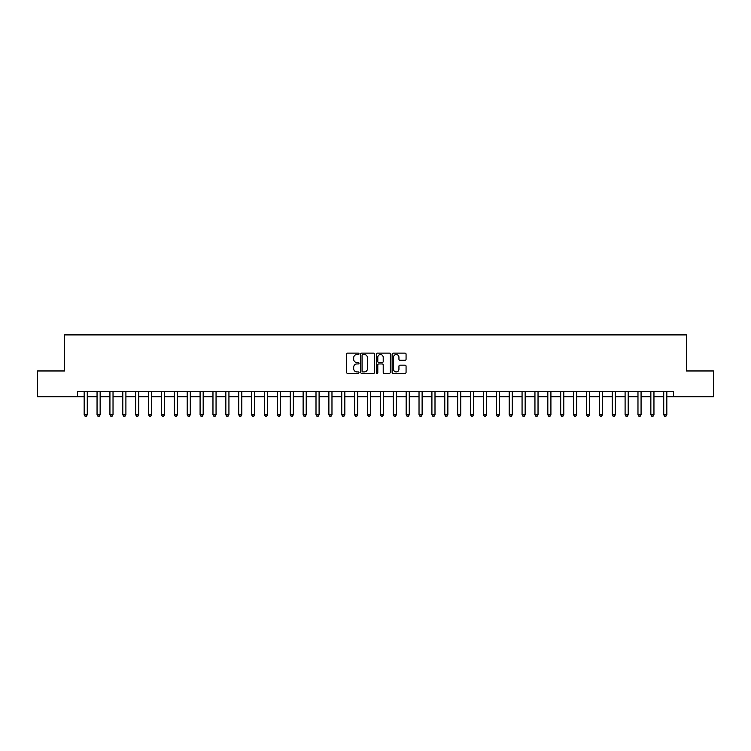<?xml version="1.0" encoding="UTF-8"?>
<svg xmlns="http://www.w3.org/2000/svg" width="751" height="751" viewBox="0 0 751 751"><rect width="100%" height="100%" fill="white"/><g stroke="black" fill="none" stroke-linecap="round" stroke-linejoin="round"><path stroke-width="1.13" d="M359.016 353.834A0.704 0.704 0 0 0 358.311 353.13L347.563 353.13A1.014 1.014 0 0 0 346.549 354.134L346.549 372.336A1.014 1.014 0 0 0 347.563 373.35L358.311 373.35A0.704 0.704 0 0 0 359.016 372.646A0.704 0.704 0 0 0 358.311 371.933L356.913 371.933A3.239 3.239 0 0 1 353.683 368.703L353.683 367.183A3.239 3.239 0 0 1 356.913 363.944L358.311 363.944A0.704 0.704 0 0 0 359.016 363.24A0.704 0.704 0 0 0 358.311 362.526L356.913 362.526A3.239 3.239 0 0 1 353.683 359.297L353.683 357.776A3.239 3.239 0 0 1 356.913 354.538L358.311 354.538A0.704 0.704 0 0 0 359.016 353.834M405.052 360.255A1.014 1.014 0 0 0 406.066 359.241L406.066 354.134A1.014 1.014 0 0 0 405.052 353.13L393.12 353.13A1.014 1.014 0 0 0 392.116 354.134L392.116 372.336A1.014 1.014 0 0 0 393.12 373.35L405.052 373.35A1.014 1.014 0 0 0 406.066 372.336L406.066 366.169A1.014 1.014 0 0 0 405.052 365.164L399.945 365.164A1.014 1.014 0 0 0 398.941 366.169L398.941 369.229A2.704 2.704 0 0 1 396.237 371.933A2.704 2.704 0 0 1 393.524 369.229L393.524 357.251A2.704 2.704 0 0 1 396.237 354.538A2.704 2.704 0 0 1 398.941 357.251L398.941 359.241A1.014 1.014 0 0 0 399.945 360.255L405.052 360.255M77.475 396.725L37.55 396.725L37.55 370.966L64.595 370.966L64.595 334.908L686.405 334.908L686.405 370.966L713.45 370.966L713.45 396.725L673.525 396.725L673.525 391.571L77.475 391.571L77.475 396.725L84.168 396.725M374.618 354.134A1.014 1.014 0 0 0 373.604 353.13L361.672 353.13A1.014 1.014 0 0 0 360.658 354.134L360.658 372.336A1.014 1.014 0 0 0 361.672 373.35L373.604 373.35A1.014 1.014 0 0 0 374.618 372.336L374.618 354.134M377.396 353.13L389.328 353.13A1.014 1.014 0 0 1 390.342 354.134L390.342 372.336A1.014 1.014 0 0 1 389.328 373.35L384.221 373.35A1.014 1.014 0 0 1 383.207 372.336L383.207 364.958A1.014 1.014 0 0 0 382.203 363.944L378.814 363.944A1.014 1.014 0 0 0 377.8 364.958L377.8 372.646A0.704 0.704 0 0 1 377.096 373.35A0.704 0.704 0 0 1 376.382 372.646L376.382 354.134A1.014 1.014 0 0 1 377.396 353.13M87.266 396.725L97.048 396.725M100.146 396.725L109.928 396.725M113.026 396.725L122.807 396.725M125.905 396.725L135.687 396.725M138.785 396.725L148.567 396.725M151.655 396.725L161.446 396.725M164.535 396.725L174.326 396.725M177.414 396.725L187.206 396.725M190.294 396.725L200.085 396.725M203.174 396.725L212.965 396.725M216.053 396.725L225.844 396.725M228.933 396.725L238.724 396.725M241.813 396.725L251.604 396.725M254.692 396.725L264.483 396.725M267.572 396.725L277.363 396.725M280.452 396.725L290.243 396.725M293.331 396.725L303.122 396.725M306.211 396.725L316.002 396.725M319.091 396.725L328.882 396.725M331.97 396.725L341.752 396.725M344.85 396.725L354.632 396.725M357.729 396.725L367.511 396.725M370.609 396.725L380.391 396.725M383.489 396.725L393.271 396.725M396.368 396.725L406.15 396.725M409.248 396.725L419.03 396.725M422.118 396.725L431.909 396.725M434.998 396.725L444.789 396.725M447.878 396.725L457.669 396.725M460.757 396.725L470.548 396.725M473.637 396.725L483.428 396.725M486.517 396.725L496.308 396.725M499.396 396.725L509.187 396.725M512.276 396.725L522.067 396.725M525.156 396.725L534.947 396.725M538.035 396.725L547.826 396.725M550.915 396.725L560.706 396.725M563.794 396.725L573.586 396.725M576.674 396.725L586.465 396.725M589.554 396.725L599.345 396.725M602.433 396.725L612.215 396.725M615.313 396.725L625.095 396.725M628.193 396.725L637.975 396.725M641.072 396.725L650.854 396.725M653.952 396.725L663.734 396.725M666.832 396.725L673.525 396.725M362.78 354.538A0.704 0.704 0 0 0 362.076 355.251L362.076 371.229A0.704 0.704 0 0 0 362.78 371.933L364.244 371.933A3.239 3.239 0 0 0 367.483 368.703L367.483 357.776A3.239 3.239 0 0 0 364.244 354.538L362.78 354.538M383.207 357.298A2.704 2.704 0 0 0 380.504 354.594A2.704 2.704 0 0 0 377.8 357.298L377.8 361.522A1.014 1.014 0 0 0 378.814 362.526L382.203 362.526A1.014 1.014 0 0 0 383.207 361.522L383.207 357.298M87.379 391.571L87.313 391.778A1.033 1.033 90.4 0 0 87.266 392.088L87.266 414.759L86.487 416.092L84.947 416.092L84.168 414.759L84.168 392.088A1.033 1.033 90.4 0 0 84.121 391.778L84.056 391.571M84.168 414.759L87.266 414.759M100.258 391.571L100.193 391.778A1.033 1.033 90.4 0 0 100.146 392.088L100.146 414.759L99.367 416.092L97.827 416.092L97.048 414.759L97.048 392.088A1.033 1.033 90.4 0 0 97.001 391.778L96.935 391.571M97.048 414.759L100.146 414.759M113.138 391.571L113.072 391.778A1.033 1.033 90.4 0 0 113.026 392.088L113.026 414.759L112.246 416.092L110.707 416.092L109.928 414.759L109.928 392.088A1.033 1.033 90.4 0 0 109.881 391.778L109.815 391.571M109.928 414.759L113.026 414.759M126.018 391.571L125.952 391.778A1.033 1.033 90.4 0 0 125.905 392.088L125.905 414.759L125.126 416.092L123.586 416.092L122.807 414.759L122.807 392.088A1.033 1.033 90.4 0 0 122.76 391.778L122.695 391.571M122.807 414.759L125.905 414.759M138.897 391.571L138.832 391.778A1.033 1.033 90.4 0 0 138.785 392.088L138.785 414.759L138.006 416.092L136.466 416.092L135.687 414.759L135.687 392.088A1.033 1.033 90.4 0 0 135.64 391.778L135.574 391.571M135.687 414.759L138.785 414.759M151.777 391.571L151.711 391.778A1.033 1.033 90.4 0 0 151.655 392.088L151.655 414.759L150.885 416.092L149.346 416.092L148.567 414.759L148.567 392.088A1.033 1.033 90.4 0 0 148.52 391.778L148.454 391.571M148.567 414.759L151.655 414.759M164.647 391.571L164.591 391.778A1.033 1.033 90.4 0 0 164.535 392.088L164.535 414.759L163.765 416.092L162.216 416.092L161.446 414.759L161.446 392.088A1.033 1.033 90.4 0 0 161.399 391.778L161.334 391.571M161.446 414.759L164.535 414.759M177.527 391.571L177.471 391.778A1.033 1.033 90.4 0 0 177.414 392.088L177.414 414.759L176.645 416.092L175.096 416.092L174.326 414.759L174.326 392.088A1.033 1.033 90.4 0 0 174.279 391.778L174.213 391.571M174.326 414.759L177.414 414.759M190.407 391.571L190.35 391.778A1.033 1.033 90.4 0 0 190.294 392.088L190.294 414.759L189.524 416.092L187.975 416.092L187.206 414.759L187.206 392.088A1.033 1.033 90.4 0 0 187.159 391.778L187.093 391.571M187.206 414.759L190.294 414.759M203.286 391.571L203.221 391.778A1.033 1.033 90.4 0 0 203.174 392.088L203.174 414.759L202.404 416.092L200.855 416.092L200.085 414.759L200.085 392.088A1.033 1.033 90.4 0 0 200.038 391.778L199.973 391.571M200.085 414.759L203.174 414.759M216.166 391.571L216.1 391.778A1.033 1.033 90.4 0 0 216.053 392.088L216.053 414.759L215.284 416.092L213.735 416.092L212.965 414.759L212.965 392.088A1.033 1.033 90.4 0 0 212.918 391.778L212.852 391.571M212.965 414.759L216.053 414.759M229.046 391.571L228.98 391.778A1.033 1.033 90.4 0 0 228.933 392.088L228.933 414.759L228.163 416.092L226.614 416.092L225.844 414.759L225.844 392.088A1.033 1.033 90.4 0 0 225.798 391.778L225.732 391.571M225.844 414.759L228.933 414.759M241.925 391.571L241.86 391.778A1.033 1.033 90.4 0 0 241.813 392.088L241.813 414.759L241.043 416.092L239.494 416.092L238.724 414.759L238.724 392.088A1.033 1.033 90.4 0 0 238.677 391.778L238.611 391.571M238.724 414.759L241.813 414.759M254.805 391.571L254.739 391.778A1.033 1.033 90.4 0 0 254.692 392.088L254.692 414.759L253.922 416.092L252.374 416.092L251.604 414.759L251.604 392.088A1.033 1.033 90.4 0 0 251.557 391.778L251.491 391.571M251.604 414.759L254.692 414.759M267.685 391.571L267.619 391.778A1.033 1.033 90.4 0 0 267.572 392.088L267.572 414.759L266.802 416.092L265.253 416.092L264.483 414.759L264.483 392.088A1.033 1.033 90.4 0 0 264.436 391.778L264.371 391.571M264.483 414.759L267.572 414.759M280.564 391.571L280.498 391.778A1.033 1.033 90.4 0 0 280.452 392.088L280.452 414.759L279.682 416.092L278.133 416.092L277.363 414.759L277.363 392.088A1.033 1.033 90.4 0 0 277.316 391.778L277.25 391.571M277.363 414.759L280.452 414.759M293.444 391.571L293.378 391.778A1.033 1.033 90.4 0 0 293.331 392.088L293.331 414.759L292.561 416.092L291.012 416.092L290.243 414.759L290.243 392.088A1.033 1.033 90.4 0 0 290.196 391.778L290.13 391.571M290.243 414.759L293.331 414.759M306.324 391.571L306.258 391.778A1.033 1.033 90.4 0 0 306.211 392.088L306.211 414.759L305.441 416.092L303.892 416.092L303.122 414.759L303.122 392.088A1.033 1.033 90.4 0 0 303.066 391.778L303.01 391.571M303.122 414.759L306.211 414.759M319.203 391.571L319.137 391.778A1.033 1.033 90.4 0 0 319.091 392.088L319.091 414.759L318.321 416.092L316.772 416.092L316.002 414.759L316.002 392.088A1.033 1.033 90.4 0 0 315.946 391.778L315.889 391.571M316.002 414.759L319.091 414.759M332.083 391.571L332.017 391.778A1.033 1.033 90.4 0 0 331.97 392.088L331.97 414.759L331.191 416.092L329.651 416.092L328.882 414.759L328.882 392.088A1.033 1.033 90.4 0 0 328.825 391.778L328.769 391.571M328.882 414.759L331.97 414.759M344.962 391.571L344.897 391.778A1.033 1.033 90.4 0 0 344.85 392.088L344.85 414.759L344.071 416.092L342.531 416.092L341.752 414.759L341.752 392.088A1.033 1.033 90.4 0 0 341.705 391.778L341.639 391.571M341.752 414.759L344.85 414.759M357.842 391.571L357.776 391.778A1.033 1.033 90.4 0 0 357.729 392.088L357.729 414.759L356.95 416.092L355.411 416.092L354.632 414.759L354.632 392.088A1.033 1.033 90.4 0 0 354.585 391.778L354.519 391.571M354.632 414.759L357.729 414.759M370.722 391.571L370.656 391.778A1.033 1.033 90.4 0 0 370.609 392.088L370.609 414.759L369.83 416.092L368.29 416.092L367.511 414.759L367.511 392.088A1.033 1.033 90.4 0 0 367.464 391.778L367.399 391.571M367.511 414.759L370.609 414.759M383.601 391.571L383.536 391.778A1.033 1.033 90.4 0 0 383.489 392.088L383.489 414.759L382.71 416.092L381.17 416.092L380.391 414.759L380.391 392.088A1.033 1.033 90.4 0 0 380.344 391.778L380.278 391.571M380.391 414.759L383.489 414.759M396.481 391.571L396.415 391.778A1.033 1.033 90.4 0 0 396.368 392.088L396.368 414.759L395.589 416.092L394.05 416.092L393.271 414.759L393.271 392.088A1.033 1.033 90.4 0 0 393.224 391.778L393.158 391.571M393.271 414.759L396.368 414.759M409.361 391.571L409.295 391.778A1.033 1.033 90.4 0 0 409.248 392.088L409.248 414.759L408.469 416.092L406.929 416.092L406.15 414.759L406.15 392.088A1.033 1.033 90.4 0 0 406.103 391.778L406.038 391.571M406.15 414.759L409.248 414.759M422.231 391.571L422.175 391.778A1.033 1.033 90.4 0 0 422.118 392.088L422.118 414.759L421.349 416.092L419.809 416.092L419.03 414.759L419.03 392.088A1.033 1.033 90.4 0 0 418.983 391.778L418.917 391.571M419.03 414.759L422.118 414.759M435.111 391.571L435.054 391.778A1.033 1.033 90.4 0 0 434.998 392.088L434.998 414.759L434.228 416.092L432.679 416.092L431.909 414.759L431.909 392.088A1.033 1.033 90.4 0 0 431.863 391.778L431.797 391.571M431.909 414.759L434.998 414.759M447.99 391.571L447.934 391.778A1.033 1.033 90.4 0 0 447.878 392.088L447.878 414.759L447.108 416.092L445.559 416.092L444.789 414.759L444.789 392.088A1.033 1.033 90.4 0 0 444.742 391.778L444.676 391.571M444.789 414.759L447.878 414.759M460.87 391.571L460.804 391.778A1.033 1.033 90.4 0 0 460.757 392.088L460.757 414.759L459.988 416.092L458.439 416.092L457.669 414.759L457.669 392.088A1.033 1.033 90.4 0 0 457.622 391.778L457.556 391.571M457.669 414.759L460.757 414.759M473.75 391.571L473.684 391.778A1.033 1.033 90.4 0 0 473.637 392.088L473.637 414.759L472.867 416.092L471.318 416.092L470.548 414.759L470.548 392.088A1.033 1.033 90.4 0 0 470.501 391.778L470.436 391.571M470.548 414.759L473.637 414.759M486.629 391.571L486.564 391.778A1.033 1.033 90.4 0 0 486.517 392.088L486.517 414.759L485.747 416.092L484.198 416.092L483.428 414.759L483.428 392.088A1.033 1.033 90.4 0 0 483.381 391.778L483.315 391.571M483.428 414.759L486.517 414.759M499.509 391.571L499.443 391.778A1.033 1.033 90.4 0 0 499.396 392.088L499.396 414.759L498.626 416.092L497.078 416.092L496.308 414.759L496.308 392.088A1.033 1.033 90.4 0 0 496.261 391.778L496.195 391.571M496.308 414.759L499.396 414.759M512.389 391.571L512.323 391.778A1.033 1.033 90.4 0 0 512.276 392.088L512.276 414.759L511.506 416.092L509.957 416.092L509.187 414.759L509.187 392.088A1.033 1.033 90.4 0 0 509.14 391.778L509.075 391.571M509.187 414.759L512.276 414.759M525.268 391.571L525.202 391.778A1.033 1.033 90.4 0 0 525.156 392.088L525.156 414.759L524.386 416.092L522.837 416.092L522.067 414.759L522.067 392.088A1.033 1.033 90.4 0 0 522.02 391.778L521.954 391.571M522.067 414.759L525.156 414.759M538.148 391.571L538.082 391.778A1.033 1.033 90.4 0 0 538.035 392.088L538.035 414.759L537.265 416.092L535.716 416.092L534.947 414.759L534.947 392.088A1.033 1.033 90.4 0 0 534.9 391.778L534.834 391.571M534.947 414.759L538.035 414.759M551.027 391.571L550.962 391.778A1.033 1.033 90.4 0 0 550.915 392.088L550.915 414.759L550.145 416.092L548.596 416.092L547.826 414.759L547.826 392.088A1.033 1.033 90.4 0 0 547.779 391.778L547.714 391.571M547.826 414.759L550.915 414.759M563.907 391.571L563.841 391.778A1.033 1.033 90.4 0 0 563.794 392.088L563.794 414.759L563.025 416.092L561.476 416.092L560.706 414.759L560.706 392.088A1.033 1.033 90.4 0 0 560.65 391.778L560.593 391.571M560.706 414.759L563.794 414.759M576.787 391.571L576.721 391.778A1.033 1.033 90.4 0 0 576.674 392.088L576.674 414.759L575.904 416.092L574.355 416.092L573.586 414.759L573.586 392.088A1.033 1.033 90.4 0 0 573.529 391.778L573.473 391.571M573.586 414.759L576.674 414.759M589.666 391.571L589.601 391.778A1.033 1.033 90.4 0 0 589.554 392.088L589.554 414.759L588.784 416.092L587.235 416.092L586.465 414.759L586.465 392.088A1.033 1.033 90.4 0 0 586.409 391.778L586.353 391.571M586.465 414.759L589.554 414.759M602.546 391.571L602.48 391.778A1.033 1.033 90.4 0 0 602.433 392.088L602.433 414.759L601.654 416.092L600.115 416.092L599.345 414.759L599.345 392.088A1.033 1.033 90.4 0 0 599.289 391.778L599.223 391.571M599.345 414.759L602.433 414.759M615.426 391.571L615.36 391.778A1.033 1.033 90.4 0 0 615.313 392.088L615.313 414.759L614.534 416.092L612.994 416.092L612.215 414.759L612.215 392.088A1.033 1.033 90.4 0 0 612.168 391.778L612.103 391.571M612.215 414.759L615.313 414.759M628.305 391.571L628.24 391.778A1.033 1.033 90.4 0 0 628.193 392.088L628.193 414.759L627.414 416.092L625.874 416.092L625.095 414.759L625.095 392.088A1.033 1.033 90.4 0 0 625.048 391.778L624.982 391.571M625.095 414.759L628.193 414.759M641.185 391.571L641.119 391.778A1.033 1.033 90.4 0 0 641.072 392.088L641.072 414.759L640.293 416.092L638.754 416.092L637.975 414.759L637.975 392.088A1.033 1.033 90.4 0 0 637.928 391.778L637.862 391.571M637.975 414.759L641.072 414.759M654.065 391.571L653.999 391.778A1.033 1.033 90.4 0 0 653.952 392.088L653.952 414.759L653.173 416.092L651.633 416.092L650.854 414.759L650.854 392.088A1.033 1.033 90.4 0 0 650.807 391.778L650.741 391.571M650.854 414.759L653.952 414.759M666.944 391.571L666.879 391.778A1.033 1.033 90.4 0 0 666.832 392.088L666.832 414.759L666.053 416.092L664.513 416.092L663.734 414.759L663.734 392.088A1.033 1.033 90.4 0 0 663.687 391.778L663.621 391.571M663.734 414.759L666.832 414.759"/></g></svg>
